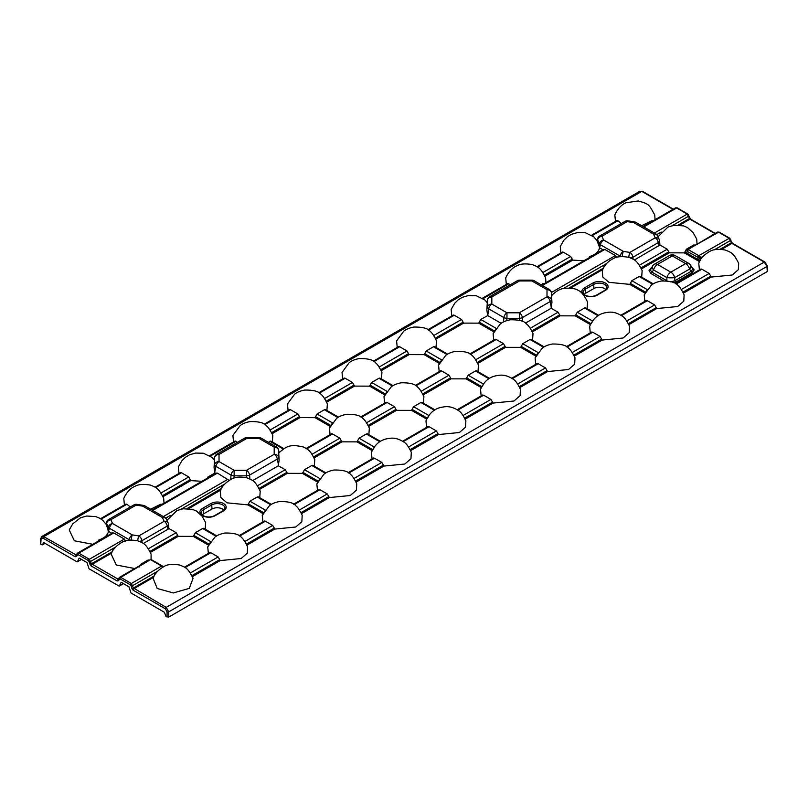 <?xml version="1.0" encoding="UTF-8"?>
<svg xmlns="http://www.w3.org/2000/svg" width="808" height="808" viewBox="0 0 808 808"><rect width="100%" height="100%" fill="white"/><g stroke="black" fill="none" stroke-linecap="round" stroke-linejoin="round"><path stroke-width="1.21" d="M691.618 266.832L694.123 269.912L692.012 272.75L675.761 282.144A1.485 0.858 60 0 1 674.771 280.77L691.022 271.387L692.799 269.256L690.638 265.287A5.939 5.939 0 0 0 688.588 263.317A5.939 3.424 120 0 0 685.618 263.61L672.296 255.914L657.5 264.458L670.822 272.155L685.618 263.61A5.939 3.424 -120 0 1 689.567 269.074A5.939 3.05 -32.2 0 0 690.638 265.287M670.822 281.941L674.771 280.77L674.771 277.619A5.939 0.828 0 0 1 666.883 277.619L653.551 269.923L652.096 272.235A1.485 0.858 -60 0 1 651.107 273.599L649.006 270.761L651.5 267.68M652.48 266.135A5.939 3.05 32.2 0 0 653.551 269.923A5.939 3.424 120 0 1 657.5 264.458A5.939 3.424 -120 0 0 654.53 264.166A5.939 5.939 0 0 0 652.48 266.135L650.319 270.104L652.096 272.235L667.014 280.861M605.485 290.335L597.092 295.183A8.938 5.161 180 0 1 584.447 295.183A8.938 5.161 180 0 1 584.447 287.88L592.84 283.042A8.938 5.161 180 0 1 605.485 283.042A8.938 5.161 180 0 1 605.485 290.335A1.192 0.687 -120 0 0 604.889 290.284L606.909 287.81A7.757 4.474 0 0 0 604.647 284.426A7.757 4.474 0 0 0 593.678 284.426L593.92 288.506A7.423 4.282 180 0 1 604.404 288.506A7.423 4.282 180 0 1 605.808 289.638M766.944 265.499A1.192 0.687 176.5 0 1 766.944 266.468L168.761 611.838L168.761 617.08L165.953 616.433L164.428 612.292L131.007 593.001L128.967 586.81L121.311 582.386M118.978 586.053L89.042 568.771L87.001 562.57L79.335 558.156M77.002 561.823L43.592 542.532M593.92 288.506L585.517 293.354A7.423 4.282 180 0 0 584.113 294.486M202.515 508.394L210.908 503.546A8.938 5.161 180 0 1 223.553 503.546A8.938 5.161 180 0 1 223.553 510.848L215.16 515.686A8.938 5.161 180 0 1 202.515 515.686A8.938 5.161 180 0 1 202.515 508.394A1.192 0.687 60 0 1 203.353 509.777L203.596 513.858A7.423 4.282 0 0 0 202.192 514.989M223.887 510.141A7.423 4.282 0 0 0 211.989 509.01L203.596 513.858M641.673 277.184L642.148 270.589C637.078 260.388 634.947 259.812 628.967 257.378C622.039 256.116 616.857 256.51 613.423 258.55C608.111 261.115 604.394 265.165 602.253 270.68L602.798 277.013L608.909 282.325L629.806 284.376L631.846 280.699L647.158 289.537M682.881 292.264L710.717 276.195L711.272 277.063L732.21 275.013L738.33 269.69L738.674 263.317C733.381 252.975 731.866 252.722 725.301 250.056C718.696 248.844 713.626 249.238 710.101 251.217C703.738 254.894 699.96 258.964 698.779 263.408L699.415 269.882M639.32 265.297L667.216 249.197L669.307 252.833L684.366 252.874L686.416 249.197L687.204 249.662M106.131 524.301L102.848 520.423L99.99 518.362L95.748 516.595L86.678 516.029L80.537 517.756L72.73 523.837L69.225 529.957L74.346 540.774L92.768 544.309M164.004 503.182L163.681 498.354C158.661 488.204 156.388 487.476 150.349 485.103C143.561 483.901 138.451 484.295 135.027 486.295C133.482 486.8 127.694 489.598 123.786 498.455L124.402 504.889M214.12 459.732L211.938 457.379L203.424 453.248L195.566 453.056L189.506 454.823L185.426 457.278L181.851 460.833L178.346 466.953L178.962 473.397M272.326 441.956L272.811 435.361C270.397 430.371 268.327 427.25 266.6 425.978C264.469 422.907 258.974 421.433 250.116 421.564C245.632 422.422 242.249 423.826 239.996 425.766L232.916 435.451L233.522 441.895M326.897 410.454L327.371 403.859C324.957 398.879 322.887 395.748 321.16 394.476C319.029 391.405 313.534 389.931 304.677 390.062C300.192 390.921 296.809 392.324 294.556 394.264L287.476 403.95L288.082 410.393M381.457 378.952L381.931 372.357C379.518 367.377 377.447 364.246 375.73 362.974C373.589 359.903 368.094 358.429 359.237 358.56C354.752 359.419 351.379 360.822 349.117 362.772L342.036 372.448L342.642 378.891M436.017 347.45L436.492 340.855C434.078 335.875 432.007 332.745 430.29 331.482C428.149 328.401 422.655 326.927 413.797 327.058C409.313 327.927 405.939 329.321 403.677 331.27L396.597 340.946L397.203 347.389M486.931 302.232L484.739 299.879L476.235 295.738L468.377 295.556L462.317 297.324L458.237 299.768L454.662 303.323L451.157 309.444L451.763 315.888M545.935 282.679L545.612 277.851C540.592 267.701 538.32 266.973 532.28 264.6C525.493 263.398 520.382 263.792 516.958 265.792C515.413 266.297 509.626 269.094 505.717 277.952L506.333 284.386M597.183 240.794L593.86 236.875L585.356 232.744L577.498 232.553L571.438 234.32L567.347 236.774L563.782 240.329L560.277 246.45L560.893 252.884M655.056 219.675L654.732 214.857C648.804 204.687 649.905 204.212 638.239 200.97L626.16 202.747C624.311 203.363 618.615 206.303 614.837 214.948L615.474 221.412M108.595 519.534L133.926 504.909A4.454 4.454 0 0 1 136.835 504.364A4.454 0.939 98.8 0 0 136.158 505.121L110.817 519.756L112.565 523.513A4.454 3.515 -24.9 0 0 108.333 527.17L106.585 523.412A4.454 3.515 -24.9 0 1 110.817 519.756A4.454 2.565 60 0 0 108.595 519.534A4.454 4.454 0 0 0 106.505 522.301L106.505 522.301A4.454 2.707 14 0 0 106.585 523.412L106.292 524.584L107.939 529.341L108.333 527.17A4.454 2.202 10.3 0 0 109.464 528.301L108.464 531.28C107.777 535.118 104.565 538.007 98.828 539.976L99.556 540.4M108.878 531.553L111.868 533.29M408.484 447.036L436.381 430.927L429.078 426.705L403.354 441.562M434.401 410.272L420.907 402.485L413.605 406.707L428.917 415.544M426.604 427.381L425.978 420.918C429.543 412.565 435.29 407.939 443.198 407.02C448.48 405.879 453.934 407.323 459.56 411.353C461.408 412.736 463.509 415.888 465.873 420.816L465.519 427.19L459.399 432.512L438.471 434.573L437.936 433.603L410.04 449.702M353.924 478.528L381.82 462.429L374.508 458.207L348.793 473.064M379.841 441.774L366.347 433.987L359.045 438.209L374.346 447.046M372.044 458.883L371.417 452.409C374.983 444.067 380.73 439.441 388.638 438.522C393.92 437.381 399.374 438.825 405 442.845C406.838 444.238 408.949 447.39 411.312 452.318L410.959 458.691L404.838 464.014L383.911 466.075L383.376 465.105L355.48 481.204M299.364 510.03L327.26 493.93L319.948 489.709L294.233 504.556M325.281 473.276L311.787 465.489L304.485 469.711L319.786 478.548M317.483 490.385L316.847 483.911L323.937 474.225C326.2 472.286 329.573 470.882 334.058 470.024C342.915 469.892 348.42 471.367 350.551 474.447C352.268 475.71 354.338 478.841 356.752 483.82L356.399 490.193L350.278 495.516L329.351 497.566L328.816 496.597L300.919 512.706M244.804 541.532L272.7 525.432L265.388 521.21L239.673 536.058M270.72 504.778L257.227 496.991L249.924 501.202L265.226 510.04M190.244 573.034L218.14 556.934L210.827 552.712L185.113 567.559M216.16 536.28L202.667 528.493L195.364 532.704L210.666 541.542M262.923 521.887L262.287 515.413L269.377 505.727C271.639 503.788 275.013 502.384 279.497 501.526C288.355 501.394 293.849 502.869 295.981 505.949C297.708 507.212 299.768 510.343 302.182 515.322L301.839 521.695L295.718 527.018L274.781 529.068L274.255 528.099L246.359 544.208M119.261 577.72A1.192 0.858 22.5 0 0 118.958 578.053L120.766 577.366L131.361 583.487L133.401 587.992L154.338 575.912L155.308 572.589L157.469 571.337M148.834 560.409L148.106 559.995L140.794 564.206L141.521 564.63M77.295 553.49A1.192 0.858 22.5 0 0 76.982 553.823L78.79 553.137L89.385 559.257L91.435 563.762L112.362 551.672L113.342 548.359L115.504 547.107M148.268 548.804L176.164 532.694L168.882 528.513L167.993 529.25L167.256 526.089A4.454 2.333 -13.1 0 0 168.488 523.917A4.454 2.333 -13.1 0 0 168.387 523.645A4.454 3.515 -24.9 0 0 168.195 523.049A4.454 3.515 -24.9 0 0 164.155 521.291L162.408 517.534A4.454 3.515 -24.9 0 1 166.448 519.291L168.195 523.049A4.454 4.454 0 0 1 168.488 523.917L168.882 528.513M143.349 543.481L167.993 529.25M166.923 520.322L176.932 510.555L183.052 508.777L192.476 509.383L196.405 511.02L202.071 516.181L205.656 522.594L205.181 529.19M165.67 518.14L170.064 515.605M221.614 488.436L222.463 485.356L224.624 484.103M257.399 485.8L285.285 469.701L278.295 465.812L252.662 480.609M283.305 449.046L269.821 441.259L268.549 442.41M279.174 452.793L278.578 450.177A4.454 2.788 -12.8 0 0 278.538 449.824L279.134 460.005L278.295 465.812M311.959 454.298L339.845 438.199L332.543 433.977L306.828 448.824M337.865 417.544L324.382 409.757L317.069 413.979L332.381 422.816M366.519 422.796L394.415 406.697L387.103 402.475L361.388 417.332M392.435 386.042L378.942 378.255L371.64 382.477L386.941 391.314M324.543 398.566L352.44 382.467L345.137 378.245L319.413 393.092M269.983 430.068L297.879 413.969L290.577 409.747L264.852 424.594M215.544 473.438L214.928 473.084L207.949 476.973L208.676 477.397M160.863 493.072L188.759 476.962L181.447 472.751L155.732 487.598M214.928 473.084L214.049 467.468L214.686 457.086A4.454 2.788 12.8 0 0 214.645 457.449L214.09 459.883M161.418 504.677L160.691 504.263L150.591 509.202M130.341 506.98L126.886 504.253L101.172 519.1M237.219 442.441L236.007 441.249L210.292 456.096M187.072 508.545L221.463 488.436M112.1 533.401L113.756 532.947L124.361 539.067L125.654 541.219M215.766 473.549L217.423 473.094L229.028 480.366M41.875 544.794L42.723 544.461L40.743 544.148L40.743 543.178M44.824 543.239L42.723 544.461L43.501 542.481M81.467 559.378L77.406 561.722L79.164 558.086M123.432 583.608L119.382 585.952L121.129 582.315M153.167 578.417L157.186 588.466L173.286 592.951L189.294 588.375L193.061 578.326C187.769 567.984 186.254 567.731 179.689 565.055C173.084 563.853 168.013 564.236 164.489 566.216C158.126 569.903 154.348 573.973 153.167 578.417M628.321 323.766L656.157 307.696L656.712 308.565L677.649 306.515L683.77 301.192L684.113 294.819C681.7 289.83 679.639 286.709 677.912 285.436C675.781 282.366 670.286 280.891 661.429 281.022C656.944 281.881 653.561 283.285 651.309 285.224L644.218 294.91L644.845 301.384M573.761 355.267L601.596 339.198L602.152 340.067L623.089 338.017L629.21 332.694L629.553 326.321C627.19 321.392 625.089 318.231 623.251 316.847C617.625 312.817 612.161 311.373 606.879 312.514C598.97 313.433 593.234 318.069 589.658 326.412L590.284 332.876M519.201 386.769L547.036 370.7L547.592 371.569L568.529 369.519L574.65 364.186L574.993 357.813C572.579 352.833 570.509 349.712 568.792 348.44C566.66 345.37 561.166 343.895 552.308 344.026C547.814 344.885 544.44 346.289 542.178 348.228L535.098 357.914L535.724 364.378M464.64 418.271L492.476 402.202L493.031 403.071L513.969 401.01L520.089 395.688L520.433 389.315C518.069 384.386 515.969 381.235 514.12 379.851C508.495 375.821 503.041 374.377 497.758 375.518C489.85 376.437 484.103 381.063 480.538 389.416L481.164 395.88M191.829 575.771L219.665 559.702L220.22 560.57L241.158 558.52L247.278 553.197L247.622 546.824C245.208 541.845 243.147 538.714 241.42 537.441C239.289 534.371 233.795 532.896 224.937 533.028C220.453 533.886 217.079 535.29 214.817 537.229L207.727 546.915L208.363 553.389M151.066 559.823L151.096 554.086C145.915 543.915 144.188 543.38 137.693 540.815C131.088 539.623 126.018 540.017 122.493 541.996C116.14 545.693 112.373 549.753 111.201 554.187L116.322 565.004L134.744 568.539M188.759 476.962L190.839 480.609L201.899 481.316M259.742 497.688L260.216 491.092C255.035 480.891 253.298 480.376 246.793 477.811C240.188 476.619 235.128 477.023 231.603 479.003C225.26 482.689 221.493 486.749 220.321 491.183L220.867 497.516L226.977 502.829L247.874 504.879L249.924 501.202M265.377 510.131L263.701 512.817M176.164 532.694L178.255 536.34L193.314 536.381L195.364 532.704M285.285 469.701L287.375 473.337L302.445 473.377L304.485 469.711M368.862 434.684L369.337 428.089C366.923 423.099 364.852 419.978 363.135 418.716C361.014 415.645 355.53 414.171 346.672 414.292C342.178 415.15 338.805 416.544 336.542 418.483L329.442 428.179L330.068 434.654M297.879 413.969L299.97 417.605L315.029 417.645L317.069 413.979M314.302 466.186L314.777 459.59C310.737 451.733 309.868 450.278 303.444 447.026C290.052 443.844 286.375 446.279 279.033 452.783M339.845 438.199L341.935 441.835L357.005 441.875L359.045 438.209M394.415 406.697L396.496 410.343L411.565 410.373L413.605 406.707M423.422 403.182L423.897 396.587C421.483 391.607 419.413 388.476 417.696 387.214C415.575 384.143 410.09 382.669 401.233 382.79C396.748 383.649 393.365 385.042 391.102 386.981L384.002 396.678L384.638 403.152M352.44 382.467L354.53 386.103L369.589 386.143L371.64 382.477M168.761 617.08L767.257 271.549L766.944 266.468L764.267 262.065L731.937 243.4L729.21 238.32L718.615 232.199L717.15 232.532M767.257 270.579L767.257 271.549M219.665 559.702L191.799 575.71M210.817 541.633L209.131 544.319M319.938 478.629L318.261 481.316M332.522 422.897L330.846 425.584M374.498 447.127L372.821 449.814M429.058 415.625L427.381 418.312M387.093 391.395L385.406 394.082M278.538 449.824A4.454 4.454 0 0 0 276.427 446.955L261.297 438.219A4.454 4.454 0 0 0 259.075 437.623L259.075 438.441L246.743 438.441L246.743 437.623A4.454 4.454 0 0 0 244.511 438.219L216.797 454.227A4.454 4.454 0 0 0 214.686 457.086M278.477 464.842L277.296 459.085A4.454 2.262 -11.6 0 0 278.578 457.298L278.578 450.177A4.454 3.636 180 0 0 274.195 447.178L259.075 438.441A4.454 2.565 120 0 1 261.297 438.219M244.511 438.219A4.454 2.565 -120 0 1 246.743 438.441L219.029 454.439A4.454 3.636 180 0 0 214.645 457.449L214.645 464.57A4.454 2.262 11.6 0 0 215.928 466.357L214.726 472.175M279.134 460.005L278.578 457.298A4.454 3.636 180 0 0 274.195 454.298L274.195 447.178A4.454 2.565 120 0 1 276.427 446.955M216.797 454.227A4.454 2.565 -120 0 1 219.029 454.439L219.029 461.57A4.454 3.636 180 0 0 214.645 464.57L214.049 467.468M246.642 477.77L246.48 475.831A4.454 1.899 -4.5 0 0 249.581 475.094L249.894 478.962M230.704 479.427L231.048 475.094A4.454 1.899 4.5 0 0 234.148 475.831L233.966 478.114M246.48 475.831L246.48 470.296L274.195 454.298A4.454 2.565 -120 0 1 277.296 459.085L249.581 475.094A4.454 2.565 -120 0 0 246.48 470.296L234.148 470.296L234.148 475.831L246.48 475.831M139.289 541.34A4.454 1.818 -3.2 0 0 141.925 540.714L142.036 542.633M131.199 540.047A4.454 0.939 -81.2 0 1 132.31 534.906L138.825 535.916A4.454 0.939 98.8 0 0 137.724 540.825M129.159 540.199L129.209 539.704A4.454 1.959 5.7 0 0 130.179 540.097M108.282 531.977L107.939 529.341M144.895 505.909A4.454 2.565 -60 0 0 142.662 506.131A4.454 0.939 -81.2 0 1 143.349 505.364A4.454 4.454 0 0 1 144.895 505.909L164.64 517.312A4.454 2.565 -60 0 0 162.408 517.534L142.662 506.131L136.158 505.121A4.454 2.565 60 0 0 133.926 504.909M652.47 221.17L651.743 220.756L641.643 225.695M463.045 415.534L490.941 399.425L483.639 395.213L457.914 410.06M492.476 402.202L464.6 418.201M517.615 384.032L545.501 367.923L538.199 363.711L512.474 378.558M488.961 378.77L475.478 370.983L468.165 375.205L483.477 384.042M547.036 370.7L519.17 386.699M572.175 352.53L600.061 336.421L592.759 332.209L567.034 347.056M543.521 347.278L530.038 339.481L522.726 343.703L538.037 352.541M601.596 339.198L573.731 355.197M626.735 321.029L654.621 304.929L647.319 300.707L621.605 315.554M598.082 315.776L584.598 307.989L577.286 312.201L592.597 321.039M681.295 289.527L709.192 273.427L701.879 269.205L676.165 284.052M652.652 284.275L639.158 276.488L631.846 280.699M656.157 307.696L628.291 323.705M703.081 256.328L698.243 259.6L697.738 257.449A1.485 0.858 -60 0 1 698.779 255.671L729.21 238.32A1.192 0.687 120 0 1 729.806 238.259L730.705 240.36L714.302 249.834M694.446 245.4L693.719 244.986L686.416 249.197M657.975 236.815L667.964 227.058L674.084 225.281L683.518 225.876L687.446 227.513L693.123 232.674L696.708 239.087L697.031 243.905M661.116 232.098L656.722 234.633L661.146 232.058M667.216 249.197L659.934 245.006L634.401 259.974M647.309 289.628L645.622 292.314M606.555 263.6L604.394 264.852L605.192 265.307M501.142 323.321L487.739 315.585L488.729 308.858A4.454 2.262 -168.4 0 1 487.446 307.06A4.454 3.636 -0 0 1 491.83 304.06L491.83 296.94L519.544 280.942L531.886 280.942L547.006 289.668A4.454 3.636 0 0 1 551.389 292.678A4.454 2.788 167.2 0 0 551.349 292.314L551.945 302.505L551.096 308.313L525.473 323.109M530.2 328.3L558.096 312.191L551.096 308.313M487.739 315.585L480.76 319.473L496.061 328.311M475.639 359.802L503.536 343.693L496.223 339.481L470.509 354.328M446.996 354.54L433.502 346.753L426.2 350.975L441.501 359.812M421.079 391.304L448.975 375.195L441.663 370.973L415.948 385.83M379.104 367.064L407 350.965L399.697 346.743L373.973 361.59M433.674 335.572L461.56 319.463L454.258 315.241L428.533 330.098M486.85 309.969L487.487 299.586A4.454 2.788 -167.2 0 0 487.446 299.94L486.85 309.969L487.537 314.676M543.35 284.174L542.623 283.749L541.36 284.901M542.794 272.569L570.68 256.459L563.378 252.248L537.663 267.094M599.334 248.47L600.516 244.794A4.454 2.202 -169.7 0 1 599.385 243.662L598.991 245.834L597.142 241.137L597.637 239.905A4.454 2.707 -166 0 1 597.556 238.794L597.092 240.663M598.991 245.834L599.526 247.773C598.829 251.611 595.617 254.51 589.88 256.469L590.608 256.894M602.93 249.783L599.93 248.046M621.392 223.473L617.938 220.746L592.224 235.593M510.02 284.931L508.818 283.749L483.103 298.596M568.994 288.042L603.414 268.175L604.394 264.852M551.389 292.526L615.413 255.56L604.808 249.44L542.37 285.487M570.68 256.459L572.771 260.105L583.82 260.802M587.113 308.686L587.588 302.081C584.184 295.253 581.134 291.415 578.427 290.577C576.538 288.83 572.104 288.052 565.125 288.254C561.015 288.385 556.591 290.729 551.834 295.274M532.543 340.188L533.017 333.583C530.604 328.604 528.543 325.473 526.816 324.21C524.695 321.14 519.211 319.665 510.353 319.786C505.869 320.645 502.495 322.038 500.233 323.978L493.122 333.684L493.759 340.148M558.096 312.191L560.186 315.837L575.245 315.867L577.286 312.201M461.56 319.463L463.651 323.109L478.72 323.139L480.76 319.473M477.983 371.68L478.457 365.085C476.043 360.105 473.973 356.974 472.256 355.712C470.135 352.642 464.651 351.167 455.793 351.288C451.308 352.147 447.925 353.54 445.663 355.48L438.562 365.186L439.199 371.65M503.536 343.693L505.626 347.339L520.685 347.369L522.726 343.703M448.975 375.195L451.056 378.841L466.125 378.871L468.165 375.205M407 350.965L409.09 354.611L424.149 354.641L426.2 350.975M710.717 276.195L682.851 292.203M592.739 321.13L591.062 323.816M496.213 328.391L494.536 331.088M538.178 352.621L536.502 355.318M483.618 384.123L481.942 386.82M441.653 359.893L439.976 362.58M487.487 299.586A4.454 4.454 0 0 1 489.608 296.718A4.454 2.565 -120 0 1 491.83 296.94A4.454 3.636 180 0 0 487.446 299.94L486.891 302.384M506.778 320.604L506.959 318.332A4.454 1.899 -175.5 0 1 503.859 317.584L503.505 321.927M522.695 321.463L522.392 317.584A4.454 1.899 175.5 0 1 519.291 318.332L506.959 318.332L506.959 312.797L491.83 304.06A4.454 2.565 -60 0 0 488.729 308.858L503.859 317.584A4.454 2.565 -60 0 1 506.959 312.797L519.291 312.797L519.443 320.271M519.544 280.942L519.544 280.124A4.454 4.454 0 0 0 517.322 280.719A4.454 2.565 -120 0 1 519.544 280.942M531.886 280.124A4.454 4.454 0 0 1 534.108 280.719A4.454 2.565 -60 0 0 531.886 280.942L531.886 280.124L519.544 280.124M551.945 302.505L551.389 299.798A4.454 2.262 168.4 0 1 550.107 301.586L551.288 307.343M551.985 295.294L551.389 292.678L551.389 299.798A4.454 3.636 180 0 0 547.006 296.788L519.291 312.797A4.454 2.565 -120 0 1 522.392 317.584L550.107 301.586A4.454 2.565 -120 0 0 547.006 296.788L547.006 289.668A4.454 2.565 -60 0 1 549.228 289.446L534.108 280.719M603.152 249.894L604.808 249.44M615.413 255.56L616.706 257.712M659.934 245.006L659.54 240.41A4.454 2.333 166.9 0 1 658.308 242.582L659.045 245.743M659.439 240.138A4.454 2.333 166.9 0 1 659.54 240.41A4.454 4.454 0 0 0 659.247 239.542A4.454 3.515 -24.9 0 1 659.439 240.138M657.5 235.784A4.454 3.515 155.1 0 0 653.46 234.027L655.207 237.784A4.454 3.515 -24.9 0 1 659.247 239.542L657.5 235.784A4.454 4.454 0 0 0 655.692 233.805A4.454 2.565 120 0 0 653.46 234.027L633.714 222.624A4.454 0.939 98.8 0 1 634.401 221.857L627.887 220.857A4.454 0.939 98.8 0 0 627.21 221.614L633.714 222.624A4.454 2.565 120 0 1 635.947 222.402A4.454 4.454 0 0 0 634.401 221.857M633.088 259.126L632.977 257.207A4.454 1.818 176.8 0 1 630.341 257.833M622.251 256.54A4.454 0.939 98.8 0 1 623.362 251.399L629.876 252.409A4.454 2.565 60 0 1 632.977 257.207L658.308 242.582A4.454 2.565 60 0 0 655.207 237.784L629.876 252.409A4.454 0.939 98.8 0 0 628.775 257.318M621.231 256.591A4.454 1.959 -174.3 0 1 620.261 256.197L620.211 256.692M603.616 240.006A4.454 3.515 155.1 0 0 599.385 243.662L597.637 239.905A4.454 3.515 -24.9 0 1 601.869 236.249L627.21 221.614A4.454 2.565 60 0 0 624.978 221.402L599.647 236.027A4.454 2.565 60 0 1 601.869 236.249L603.616 240.006A4.454 2.565 120 0 0 600.516 244.794L620.261 256.197A4.454 2.565 120 0 1 623.362 251.399L603.616 240.006M672.953 209.353L641.805 191.365L43.733 536.663L76.588 555.197A1.192 0.858 22.5 0 0 76.285 555.53L76.285 555.53A1.192 0.858 22.5 0 0 76.538 556.429L75.225 556.742L42.895 538.077L41.056 539.077L40.743 544.148M89.809 564.085L91.435 563.762L118.564 579.427A1.192 0.858 22.5 0 0 118.251 579.76L118.251 579.76A1.192 0.858 22.5 0 0 118.513 580.659L117.2 580.972L91.052 565.883L88.547 560.671L77.952 554.561L76.538 556.429M165.357 608.778A1.192 0.687 120 0 1 166.196 607.364L168.761 611.838A1.192 0.636 180 0 1 167.074 611.838L165.357 608.778L133.027 590.113L131.775 588.325L133.401 587.992L166.196 607.364L764.267 262.065A1.192 0.687 120 0 1 764.863 262.014L732.533 243.349A1.192 0.687 120 0 0 731.937 243.4L721.605 249.369M714.918 233.583L689.961 219.17L687.234 214.09L676.639 207.969L675.175 208.302M157.51 571.296L132.825 585.548L131.189 585.871L130.522 584.911A1.192 0.687 120 0 1 131.361 583.487L161.57 566.044L162.398 567.287M151.55 559.883A1.485 0.545 106.2 0 0 151.389 559.712L149.601 559.964L119.645 577.265M149.015 560.54L120.766 577.366A1.192 0.687 120 0 0 119.917 578.791L118.513 580.659M151.924 559.944L151.924 559.944A1.485 0.858 120 0 0 151.187 560.015L150.975 559.924A1.485 0.545 106.2 0 1 151.389 559.712L162.156 565.852A1.485 0.858 -60 0 1 162.357 566.055M163.075 566.994L162.691 566.287A1.485 1.081 -41 0 0 161.57 566.044L161.418 565.923A1.485 0.858 -60 0 1 162.156 565.852L162.691 566.287A1.485 1.081 -41 0 1 162.883 566.701L163.044 566.923M700.95 257.54L699.001 255.762A1.485 0.545 -73.8 0 0 698.334 257.56L700.96 257.56L703.122 256.288M686.871 250.258L717.504 232.088L719.201 232.148A1.192 0.687 120 0 0 718.615 232.199L687.396 249.712L686.881 253.045L687.356 249.743M698.334 257.56L687.507 251.541A1.485 0.858 120 0 1 688.557 249.773L687.396 249.712L687.083 251.066L687.396 249.712L688.396 249.642A1.485 1.081 139 0 0 687.083 251.066M139.299 566.913L140.794 564.206M693.719 244.986L695.092 245.026M643.794 226.937L676.639 207.969A1.192 0.687 120 0 1 677.235 207.909L675.538 207.858L643.138 226.563M588.386 259.176L589.88 256.469M542.623 283.749L544.006 283.8M206.454 479.679L207.949 476.973M160.691 504.263L162.075 504.303M651.743 220.756L653.127 220.796M97.334 542.683L98.828 539.976M620.988 315.16L646.41 300.475L647.319 300.707M654.621 304.929L656.177 307.596M591.607 235.189L617.039 220.513L617.938 220.746M709.192 273.427L710.747 276.094M675.549 283.659L700.98 268.973L701.879 269.205M639.158 276.488L640.108 276.275L653.278 283.881M537.047 266.69L562.479 252.015L563.378 252.248M566.428 346.652L591.85 331.977L592.759 332.209M600.061 336.421L601.617 339.097M584.598 307.989L585.548 307.777L598.718 315.383M100.556 518.696L125.987 504.02L126.886 504.253M148.106 559.995L149.48 560.035M218.14 556.934L219.695 559.601M184.497 567.165L209.928 552.48L210.827 552.712M202.667 528.493L203.616 528.28L216.786 535.886M272.7 525.432L274.255 528.099M239.057 535.664L264.489 520.978L265.388 521.21M155.116 487.194L180.548 472.518L181.447 472.751M209.676 455.702L235.108 441.017L236.007 441.249M257.227 496.991L258.176 496.789L271.347 504.384M269.821 441.259L270.771 441.057L283.931 448.652M264.246 424.2L289.668 409.515L290.577 409.747M311.787 465.489L312.736 465.287L325.907 472.882M327.26 493.93L328.816 496.597M293.617 504.162L319.049 489.476L319.948 489.709M381.82 462.429L383.376 465.105M348.177 472.66L373.609 457.984L374.508 458.207M436.381 430.927L437.936 433.603M402.748 441.158L428.169 426.483L429.078 426.705M366.347 433.987L367.297 433.785L380.467 441.39M306.212 448.43L331.634 433.745L332.543 433.977M324.382 409.757L325.331 409.555L338.501 417.15M490.941 399.425L492.496 402.101M457.308 409.656L482.729 394.981L483.639 395.213M420.907 402.485L421.857 402.283L435.027 409.888M360.772 416.928L386.204 402.253L387.103 402.475M318.806 392.698L344.228 378.013L345.137 378.245M378.942 378.255L379.891 378.053L393.062 385.658M373.367 361.196L398.788 346.511L399.697 346.743M511.868 378.154L537.29 363.479L538.199 363.711M545.501 367.923L547.056 370.599M530.038 339.481L530.987 339.279L544.148 346.885M475.478 370.983L476.417 370.781L489.587 378.386M415.332 385.426L440.764 370.751L441.663 370.973M433.502 346.753L434.451 346.551L447.622 354.156M469.892 353.924L495.324 339.249L496.223 339.481M427.927 329.694L453.349 315.019L454.258 315.241M482.487 298.192L507.909 283.517L508.818 283.749M41.056 538.108A1.192 0.687 3.5 0 0 41.056 539.077M76.447 555.359L76.982 553.823A1.192 0.858 22.5 0 0 77.245 554.722M115.534 547.067L90.85 561.318L89.223 561.641M118.422 579.589L118.958 578.053A1.192 0.858 22.5 0 0 119.21 578.962M688.79 215.494L688.739 216.13L672.327 225.604M689.487 217.867L689.436 218.503L678.124 225.038M730.755 239.724L731.412 242.733L720.09 249.268M731.462 242.097L732.533 243.349M692.012 272.75A1.485 0.858 60 0 1 691.022 271.387L689.567 269.074L674.771 277.619A5.939 3.424 60 0 0 670.822 272.155A5.939 3.424 120 0 0 666.883 277.619L666.883 280.77A1.485 0.858 -60 0 1 666.863 280.851M675.761 282.144L674.125 282.851M650.319 270.104A1.485 1.212 0 0 1 649.006 270.761M692.799 269.256A1.485 1.212 180 0 0 694.123 269.912M214.564 515.635L222.958 510.787L224.977 508.313A7.757 4.474 0 0 0 220.382 504A7.757 4.474 0 0 0 211.746 504.929L203.353 509.777A7.757 4.474 0 0 0 201.091 513.161L203.111 515.635C206.929 517.413 210.747 517.413 214.564 515.635A1.192 0.687 60 0 1 215.16 515.686M592.84 283.042A1.192 0.687 -120 0 1 593.678 284.426L585.285 289.274A7.757 4.474 0 0 0 583.023 292.658L585.043 295.122C588.86 296.91 592.678 296.91 596.496 295.122A1.192 0.687 -120 0 1 597.092 295.183M585.517 293.354L585.285 289.274A1.192 0.687 -120 0 0 584.447 287.88M699.566 261.651L684.366 252.874M669.307 252.833L641.38 268.953M663.58 280.8L651.107 273.599M75.225 556.742A1.192 0.687 120 0 1 76.063 555.328L76.457 555.096M410.08 449.773L437.916 433.704M355.52 481.275L383.356 465.206M300.96 512.777L328.795 496.698M246.389 544.269L274.225 528.2M155.308 572.589L156.106 573.044M113.342 548.359L114.13 548.814M222.463 485.356L223.261 485.81M224.664 484.063L181.275 509.111M170.094 515.565L165.66 518.12M113.756 532.947L78.79 553.137A1.192 0.687 120 0 0 77.952 554.561M88.547 560.671A1.192 0.687 120 0 1 89.385 559.257L124.361 539.067M163.337 516.564L228.028 479.215M217.423 473.094L152.742 510.444M167.074 617.08L167.074 611.838M131.775 588.325L131.189 585.871M130.522 584.911L119.917 578.791M153.672 577.265L133.865 588.699A1.192 0.687 120 0 0 133.027 590.113M711.272 277.063L683.356 293.183M656.712 308.565L628.796 324.685M602.152 340.067L574.225 356.187M547.592 371.569L519.665 387.689M493.031 403.071L465.105 419.19M438.471 434.573L410.545 450.692M383.911 466.075L355.985 482.194M329.351 497.566L301.424 513.696M274.781 529.068L246.864 545.198M220.22 560.57L192.304 576.69M111.696 553.025L91.89 564.469A1.192 0.687 120 0 0 91.052 565.883M117.2 580.972A1.192 0.687 120 0 1 118.039 579.558L118.433 579.326M190.839 480.609L162.923 496.728M263.085 513.656L247.874 504.879M220.826 490.032L188.587 508.646M248.45 504.01L263.549 512.737M263.59 512.666L248.43 503.919M231.048 475.094L215.928 466.357A4.454 2.565 120 0 1 219.029 461.57L234.148 470.296A4.454 2.565 120 0 0 231.048 475.094M208.514 545.158L193.314 536.381M178.255 536.34L150.328 552.46M317.645 482.154L302.445 473.377M287.375 473.337L259.449 489.466M330.23 426.422L315.029 417.645M299.97 417.605L272.044 433.724M372.205 450.652L357.005 441.875M341.935 441.835L314.009 457.964M426.765 419.15L411.565 410.373M396.496 410.343L368.579 426.462M384.79 394.92L369.589 386.143M354.53 386.103L326.604 402.233M210.908 503.546A1.192 0.687 60 0 1 211.746 504.929L211.989 509.01M162.448 495.809L190.284 479.74M190.314 479.639L162.418 495.738M193.89 535.512L208.989 544.239M209.03 544.168L193.869 535.411M149.864 551.541L177.699 535.472M177.72 535.371L149.823 551.48M303.01 472.518L318.11 481.235M318.15 481.164L302.99 472.417M258.984 488.537L286.82 472.468M286.84 472.367L258.954 488.476M315.605 416.787L330.704 425.503M330.735 425.432L315.575 416.686M271.579 432.805L299.414 416.736M299.435 416.635L271.538 432.745M357.57 441.017L372.67 449.733M372.71 449.662L357.55 440.916M313.544 457.045L341.38 440.966M341.4 440.865L313.514 456.974M412.131 409.515L427.24 418.231M427.27 418.17L412.11 409.414M368.105 425.543L395.94 409.474M395.971 409.373L368.074 425.473M370.165 385.285L385.264 394.001M385.305 393.93L370.135 385.184M326.139 401.313L353.975 385.234M353.995 385.133L326.099 401.243M161.418 565.923L151.187 560.015M167.256 526.089L141.925 540.714A4.454 2.565 60 0 0 138.825 535.916L164.155 521.291A4.454 2.565 60 0 1 167.256 526.089M129.209 539.704L109.464 528.301A4.454 2.565 -60 0 1 112.565 523.513L132.31 534.906A4.454 2.565 -60 0 0 129.209 539.704M700.92 257.58L701.718 258.035M630.381 283.507L645.481 292.233M645.521 292.163L630.351 283.406M606.586 263.56L563.206 288.608M654.389 233.058L687.234 214.09A1.192 0.687 120 0 1 687.83 214.029L690.557 219.109A1.192 0.687 120 0 0 689.961 219.17L679.639 225.139M572.771 260.105L544.855 276.225M645.006 293.152L629.806 284.376M602.748 269.529L570.509 288.133M590.446 324.644L575.245 315.867M560.186 315.837L532.26 331.957M493.92 331.916L478.72 323.139M463.651 323.109L435.724 339.229M535.886 356.146L520.685 347.369M505.626 347.339L477.7 363.459M481.326 387.648L466.125 378.871M451.056 378.841L423.139 394.961M439.36 363.418L424.149 354.641M409.09 354.611L381.164 370.731M544.38 275.306L572.215 259.237M572.246 259.136L544.35 275.235M640.916 268.034L668.751 251.965M668.771 251.864L640.875 267.973M684.942 252.005L700.041 260.731M700.082 260.661L698.243 259.6M686.881 253.045L684.921 251.904M575.821 315.009L590.921 323.725M590.951 323.665L575.791 314.908M531.795 331.038L559.631 314.969M559.651 314.868L531.755 330.967M479.285 322.281L494.385 330.997M494.425 330.937L479.265 322.18M435.26 338.31L463.095 322.24M463.115 322.139L435.229 338.239M477.235 362.539L505.061 346.47M505.091 346.369L477.195 362.469M521.251 346.511L536.361 355.227M536.391 355.166L521.231 346.41M422.665 394.041L450.5 377.972M450.531 377.871L422.635 393.971M466.691 378.013L481.8 386.729M481.831 386.668L466.671 377.912M380.699 369.811L408.535 353.732M408.555 353.641L380.659 369.741M424.725 353.783L439.825 362.499M439.865 362.428L424.705 353.682M688.557 249.773L698.779 255.671M40.4 543.643L40.703 538.552L41.865 536.492L43.733 536.663A1.192 0.687 120 0 0 42.895 538.077M641.805 191.365L642.4 191.304A1.192 0.687 120 0 0 641.805 191.365M688.083 214.544A1.192 0.687 120 0 0 687.83 214.029L677.235 207.909M730.048 238.774A1.192 0.687 120 0 0 729.806 238.259L719.201 232.148M765.105 262.519A1.192 0.687 120 0 0 764.863 262.014L767.297 265.953L767.6 271.034M222.958 510.787A1.192 0.687 60 0 1 223.553 510.848M669.327 255.621A5.939 3.424 60 0 1 672.296 255.914A5.939 3.424 120 0 1 675.266 255.621A5.939 5.939 0 0 0 669.327 255.621L654.53 264.166M259.075 437.623L246.743 437.623M106.505 522.301L106.04 524.17M166.448 519.291A4.454 4.454 0 0 0 164.64 517.312M136.835 504.364L143.349 505.364M489.608 296.718L517.322 280.719M551.349 292.314A4.454 4.454 0 0 0 549.228 289.446M655.692 233.805L635.947 222.402M627.887 220.857A4.454 4.454 0 0 0 624.978 221.402M599.647 236.027A4.454 4.454 0 0 0 597.556 238.794M41.865 536.492L639.966 191.173M603.616 249.379L541.724 285.113M152.086 510.07L216.231 473.034M77.669 553.036L112.565 532.886M45.046 543.37L42.47 544.845M673.296 209.151L642.4 191.304M715.272 233.381L690.557 219.109M604.889 290.284L596.496 295.122M688.588 263.317L675.266 255.621M123.493 583.639L119.271 586.073M81.517 559.409L77.305 561.843"/></g></svg>
